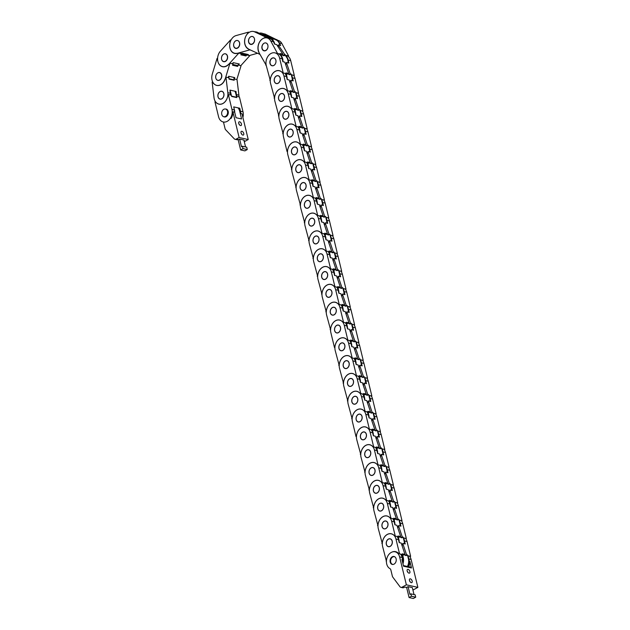 <?xml version="1.0" encoding="UTF-8"?>
<svg xmlns="http://www.w3.org/2000/svg" width="630" height="630" viewBox="0 0 630 630"><rect width="100%" height="100%" fill="white"/><g stroke="black" fill="none" stroke-linecap="round" stroke-linejoin="round"><path stroke-width="0.94" d="M263.23 33.65L264.624 33.965A9.19 6.859 102.5 0 1 265.702 34.327L277.995 40.391A9.19 6.859 102.5 0 1 281.878 43.533L288.611 55.96L286.784 55.558A9.19 6.859 102.5 0 1 290.698 60.606L294.289 75.427L291.729 74.852L292.454 77.852A9.19 6.859 102.5 0 1 292.745 80.75M286.13 56.228A9.19 6.859 102.5 0 1 288.186 60.047L288.91 63.047L286.414 62.488L290.217 73.828L291.123 74.025L292.029 77.758A9.19 6.859 102.5 0 1 292.32 80.656M270.262 80.419L266.246 65.504A9.19 6.859 102.5 0 1 267.986 56.259A9.19 6.859 102.5 0 1 274.924 52.857A9.19 6.859 102.5 0 1 279.625 58.149L283.209 72.962L280.972 71.481A9.119 6.812 -77.5 0 0 279.216 70.733A9.119 6.812 -77.5 0 0 270.908 77.017L269.829 80.325M285.792 64.969L286.414 62.488M289.548 74.49A0.654 0.488 -77.5 0 0 290.076 74.608L291.123 74.025M290.217 73.828L289.162 74.403L288.343 73.647M290.076 74.608L288.485 74.056M286.217 73.749L287.595 74.056L286.91 73.71L287.595 74.056L288.642 73.474L286.012 72.891L286.918 76.624A9.19 6.859 102.5 0 1 287.201 79.522M288.642 73.474L284.847 62.142L282.862 61.701L282.138 58.708A9.19 6.859 -77.5 0 0 278.208 53.652L280.09 54.07L281.452 56.582A9.19 6.859 102.5 0 1 282.516 60.267M269.994 63.441A4.032 3.016 -77.5 0 0 272.058 65.764A4.032 3.016 -77.5 0 0 275.877 62.48A4.032 3.016 -77.5 0 0 273.806 57.889A4.032 3.016 -77.5 0 0 270.758 59.378A4.032 3.016 -77.5 0 0 269.994 63.441M283.209 72.962L285.76 73.529L286.485 76.529A9.19 6.859 102.5 0 1 286.658 77.403M278.106 83.199A3.938 2.937 102.5 0 1 276.389 83.483A3.938 2.937 102.5 0 1 274.373 79.002A3.938 2.937 102.5 0 1 278.098 75.797A3.938 2.937 102.5 0 1 280.232 79.152A3.938 2.937 102.5 0 1 278.106 83.199M279.885 43.935L280.728 45.486L278.232 44.935L286.989 57.818A9.19 6.859 102.5 0 1 288.091 62.866M288.398 60.937A9.19 6.859 102.5 0 0 287.414 57.913L286.051 55.393L288.611 55.96M266.183 65.252L259.048 52.723A9.19 6.859 102.5 0 1 259.339 42.383A9.19 6.859 102.5 0 1 266.915 37.926A9.19 6.859 102.5 0 1 270.798 41.068L277.531 53.503L275.704 53.101M278.153 46.904L278.232 44.935M283.681 55.519A0.654 0.488 -77.5 0 0 284.374 55.605L285.295 54.684M284.382 54.487L283.461 55.401L282.295 54.653M284.374 55.605L282.712 55.306M280.87 54.826L281.893 55.054L281.145 54.96L281.893 55.054L282.815 54.133L280.185 53.55L281.878 56.676A9.19 6.859 102.5 0 1 282.98 61.724M282.815 54.133L276.657 44.58L274.672 44.139L273.318 41.627A9.19 6.859 -77.5 0 0 269.427 38.485L266.915 37.926M262.34 49.455A4.032 3.016 -77.5 0 0 264.049 50.841A4.032 3.016 -77.5 0 0 267.868 47.549A4.032 3.016 -77.5 0 0 265.797 42.958A4.032 3.016 -77.5 0 0 262.474 44.911A4.032 3.016 -77.5 0 0 262.34 49.455M265.962 63.488L265.781 65.158M277.531 53.503L280.09 54.07M274.956 64.48A3.938 2.937 102.5 0 1 274.633 64.835A3.938 2.937 102.5 0 1 272.16 65.685A3.938 2.937 102.5 0 1 270.144 61.204A3.938 2.937 102.5 0 1 273.869 57.999A3.938 2.937 102.5 0 1 275.885 60.275M276.885 39.58L276.231 39.91M264.167 34.233L265.45 34.831L262.946 34.28L276.161 39.981A9.19 6.859 102.5 0 1 279.87 45.297M259.946 54.385L248.48 49.069A9.19 6.859 102.5 0 1 245.046 38.241A9.19 6.859 102.5 0 1 253.543 31.5A9.19 6.859 102.5 0 1 254.622 31.87L265.805 37.123L263.238 38.406A9.119 6.812 -77.5 0 0 258.623 51.345L259.662 54.322M263.127 34.697L262.946 34.28M276.161 39.981L276.594 40.076A9.19 6.859 102.5 0 1 280.295 45.392M272.806 40.147A0.654 0.488 -77.5 0 0 272.869 40.013L273.349 38.658M272.436 38.462L272.073 39.477M270.672 38.666L270.868 38.107L268.238 37.524L271.05 38.847A9.19 6.859 102.5 0 1 274.759 44.163M270.868 38.107L257.135 32.429A9.19 6.859 -77.5 0 0 256.056 32.059L253.543 31.5M250.205 44.242A4.032 3.016 -77.5 0 0 250.677 44.407A4.032 3.016 -77.5 0 0 254.489 41.123A4.032 3.016 -77.5 0 0 252.425 36.532A4.032 3.016 -77.5 0 0 248.692 39.493A4.032 3.016 -77.5 0 0 250.205 44.242M265.805 37.123L270.624 38.753A9.19 6.859 102.5 0 1 274.05 42.99M250.834 44.194A4.032 3.016 -77.5 0 0 251.244 44.462M268.364 37.69L267.585 38.076M267.687 48.045A3.938 2.937 102.5 0 1 264.143 50.628A3.938 2.937 102.5 0 1 262.127 46.148A3.938 2.937 102.5 0 1 265.852 42.942A3.938 2.937 102.5 0 1 267.687 48.045M257.465 53.29L249.323 55.55M258.954 33.272L259.048 33.24A9.19 6.859 102.5 0 1 261.663 33.162A9.19 6.859 102.5 0 1 264.238 34.563M250.787 50.148L249.693 49.904L237.289 53.353A9.19 6.859 102.5 0 1 234.667 53.44A9.19 6.859 102.5 0 1 229.714 44.698A9.19 6.859 102.5 0 1 236.037 35.587L248.441 32.146L246.59 34.902A9.119 6.812 -77.5 0 0 247.535 48.258L249.693 49.904M240.762 53.645L242.306 53.211L248.362 54.558L247.527 54.794M252.953 51.164L252.047 50.746M261.875 33.209A9.19 6.859 102.5 0 1 262.088 33.256A9.19 6.859 102.5 0 1 264.663 34.658M256.331 31.98A9.19 6.859 102.5 0 1 256.544 32.02A9.19 6.859 102.5 0 1 258.977 33.295M236.935 48.376A4.032 3.016 -77.5 0 0 239.715 44.368A4.032 3.016 -77.5 0 0 237.541 40.533A4.032 3.016 -77.5 0 0 233.722 43.816A4.032 3.016 -77.5 0 0 235.785 48.408A4.032 3.016 -77.5 0 0 236.935 48.376M254.922 31.807A9.19 6.859 102.5 0 1 256.119 31.925A9.19 6.859 102.5 0 1 258.268 32.957M248.441 32.146L249.252 32.319M254.552 39.501A3.938 2.937 102.5 0 1 250.716 44.171A3.938 2.937 102.5 0 1 248.7 39.69A3.938 2.937 102.5 0 1 252.425 36.485A3.938 2.937 102.5 0 1 254.552 39.501M247.842 54.448L247.259 55.093L249.819 55.661L240.825 65.646M241.613 53.408L238.739 53.196L228.706 64.347A9.19 6.859 102.5 0 1 222.571 66.717A9.19 6.859 102.5 0 1 217.681 60.409A9.19 6.859 102.5 0 1 220.429 51.156L230.462 40.005L229.863 43.438A9.119 6.812 -77.5 0 0 234.651 53.251A9.119 6.812 -77.5 0 0 236.093 53.361L238.739 53.196M232.265 63.748L233.25 62.654L239.298 63.992L238.612 64.756M247.417 54.345L245.968 55.96A0.654 0.488 -77.5 0 0 246.07 55.038L245.661 54.385A0.654 0.488 -77.5 0 0 245.401 54.196L242.085 53.455M245.968 55.96L240.857 54.818L242.298 53.219M226.383 60.645A4.032 3.016 -77.5 0 0 227.588 56.582A4.032 3.016 -77.5 0 0 225.445 53.81A4.032 3.016 -77.5 0 0 221.626 57.094A4.032 3.016 -77.5 0 0 223.689 61.693A4.032 3.016 -77.5 0 0 226.383 60.645M230.462 40.005L230.989 40.123M239.038 41.667A3.938 2.937 102.5 0 1 239.077 46.171A3.938 2.937 102.5 0 1 235.77 48.187A3.938 2.937 102.5 0 1 233.754 43.706A3.938 2.937 102.5 0 1 237.478 40.501A3.938 2.937 102.5 0 1 239.038 41.667M238.872 63.898L238.502 65.134L241.054 65.701L236.841 79.545M232.698 63.26L232.533 63.803L229.974 63.236L225.217 78.86A9.19 6.859 102.5 0 1 216.767 85.428A9.19 6.859 102.5 0 1 212.302 74.064L217.066 58.432L217.893 61.551A9.119 6.812 -77.5 0 0 222.508 66.575A9.119 6.812 -77.5 0 0 227.611 65.166L229.974 63.236M228.273 77.64L228.69 76.261L234.746 77.608L234.423 78.663M238.447 63.803L237.66 66.386A0.654 0.488 -77.5 0 0 237.392 65.583L236.754 65.347A0.654 0.488 -77.5 0 0 236.652 65.323M237.66 66.386L232.549 65.244L233.336 62.669M221.595 77.514A4.032 3.016 -77.5 0 0 219.634 72.521A4.032 3.016 -77.5 0 0 215.822 75.813A4.032 3.016 -77.5 0 0 217.886 80.404A4.032 3.016 -77.5 0 0 221.595 77.514M217.066 58.432L217.586 58.551M225.627 53.92A3.938 2.937 102.5 0 1 227.304 58.511A3.938 2.937 102.5 0 1 223.626 61.52A3.938 2.937 102.5 0 1 221.61 57.039A3.938 2.937 102.5 0 1 225.335 53.834A3.938 2.937 102.5 0 1 225.627 53.92M293.541 75.254A9.19 6.859 102.5 0 1 295.013 78.419L298.596 93.232L296.037 92.665L296.761 95.665A9.19 6.859 102.5 0 1 297.053 98.563M292.257 77.025A9.19 6.859 102.5 0 1 292.493 77.86L293.218 80.861L290.721 80.301L294.525 91.633L295.439 91.838L296.336 95.571A9.19 6.859 102.5 0 1 296.628 98.469M274.57 98.233L270.553 83.317A9.19 6.859 102.5 0 1 272.294 74.072A9.19 6.859 102.5 0 1 279.232 70.67A9.19 6.859 102.5 0 1 283.933 75.954L287.516 90.775L285.28 89.295A9.119 6.812 -77.5 0 0 283.531 88.546A9.119 6.812 -77.5 0 0 275.216 94.831L274.137 98.13M290.099 82.782L290.721 80.301M293.856 92.303A0.654 0.488 -77.5 0 0 294.383 92.421L295.439 91.838M294.525 91.633L293.47 92.216L292.651 91.452M294.383 92.421L292.793 91.87M290.532 91.563L291.903 91.87L291.225 91.523L291.903 91.87L292.958 91.287L290.32 90.704L291.225 94.429A9.19 6.859 102.5 0 1 291.517 97.335M292.958 91.287L289.154 79.955L287.17 79.514L286.445 76.513A9.19 6.859 -77.5 0 0 284.973 73.356M274.302 81.254A4.032 3.016 -77.5 0 0 276.365 83.577A4.032 3.016 -77.5 0 0 280.185 80.293A4.032 3.016 -77.5 0 0 278.113 75.702A4.032 3.016 -77.5 0 0 275.066 77.191A4.032 3.016 -77.5 0 0 274.302 81.254M287.516 90.775L290.076 91.342L290.8 94.335A9.19 6.859 102.5 0 1 290.966 95.217M282.413 101.013A3.938 2.937 102.5 0 1 280.697 101.296A3.938 2.937 102.5 0 1 278.68 96.815A3.938 2.937 102.5 0 1 282.405 93.61A3.938 2.937 102.5 0 1 284.547 96.957A3.938 2.937 102.5 0 1 282.413 101.013M235.352 91.311A9.19 6.859 102.5 0 1 236.14 93.405L236.864 96.406L239.424 96.973L243.007 111.786A9.19 6.859 102.5 0 1 242.889 117.44M230.233 92.319L230.895 95.083L228.343 94.516L231.927 109.329L234.439 109.888L233.714 106.887L239.762 108.234L240.495 111.227A9.19 6.859 102.5 0 1 240.786 113.565M242.046 113.943L242.196 113.975A9.19 6.859 102.5 0 1 242.188 114.518M234.927 91.216A9.19 6.859 102.5 0 1 235.714 93.311L236.746 97.587A0.654 0.488 -77.5 0 0 236.415 97.209L231.556 96.13M236.746 97.587L231.635 96.453L230.596 92.177A9.19 6.859 102.5 0 0 230.005 90.468M234.439 109.888A9.19 6.859 102.5 0 1 234.738 112.321L234.714 112.313M231.927 109.329A9.19 6.859 102.5 0 1 230.178 118.574A9.19 6.859 102.5 0 1 223.24 121.976A9.19 6.859 102.5 0 1 218.547 116.692L214.964 101.871L217.2 103.352A9.119 6.812 -77.5 0 0 218.949 104.1A9.119 6.812 -77.5 0 0 227.265 97.815L228.343 94.516M223.737 116.707A4.032 3.016 -77.5 0 0 224.359 116.944A4.032 3.016 -77.5 0 0 227.406 115.455A4.032 3.016 -77.5 0 0 228.178 111.392A4.032 3.016 -77.5 0 0 226.107 109.069A4.032 3.016 -77.5 0 0 225.445 109.021M214.964 101.871L215.712 102.036M220.067 91.633A3.938 2.937 102.5 0 1 221.784 91.35A3.938 2.937 102.5 0 1 223.8 95.831A3.938 2.937 102.5 0 1 220.075 99.036A3.938 2.937 102.5 0 1 217.933 95.689A3.938 2.937 102.5 0 1 220.067 91.633M297.848 93.067A9.19 6.859 102.5 0 1 299.321 96.233L302.904 111.045L300.345 110.478L301.069 113.471A9.19 6.859 102.5 0 1 301.361 116.377M296.565 94.839A9.19 6.859 102.5 0 1 296.809 95.673L297.533 98.666L295.029 98.115L298.833 109.447L299.746 109.651L300.644 113.376A9.19 6.859 102.5 0 1 300.935 116.282M278.877 116.046L274.861 101.131A9.19 6.859 102.5 0 1 276.601 91.886A9.19 6.859 102.5 0 1 283.539 88.483A9.19 6.859 102.5 0 1 288.241 93.768L291.824 108.588L289.587 107.108A9.119 6.812 -77.5 0 0 287.839 106.36A9.119 6.812 -77.5 0 0 279.523 112.644L278.444 115.944M294.415 100.595L295.029 98.115M298.171 110.116A0.654 0.488 -77.5 0 0 298.691 110.226L299.746 109.651M298.833 109.447L297.777 110.029L296.958 109.266M298.691 110.226L297.1 109.683M294.84 109.376L296.21 109.675L295.533 109.337L296.21 109.675L297.266 109.1L294.627 108.518L295.533 112.242A9.19 6.859 102.5 0 1 295.824 115.14M297.266 109.1L293.462 97.768L291.477 97.327L290.753 94.327A9.19 6.859 -77.5 0 0 289.28 91.169M278.61 99.067A4.032 3.016 -77.5 0 0 280.673 101.391A4.032 3.016 -77.5 0 0 284.492 98.107A4.032 3.016 -77.5 0 0 282.429 93.508A4.032 3.016 -77.5 0 0 279.373 95.004A4.032 3.016 -77.5 0 0 278.61 99.067M291.824 108.588L294.383 109.155L295.108 112.148A9.19 6.859 102.5 0 1 295.281 113.022M286.721 118.826A3.938 2.937 102.5 0 1 285.004 119.102A3.938 2.937 102.5 0 1 282.988 114.621A3.938 2.937 102.5 0 1 286.713 111.415A3.938 2.937 102.5 0 1 288.855 114.77A3.938 2.937 102.5 0 1 286.721 118.826M302.156 110.88A9.19 6.859 102.5 0 1 303.628 114.046L307.212 128.859L304.66 128.292L305.385 131.284A9.19 6.859 102.5 0 1 305.668 134.19M300.872 112.644A9.19 6.859 102.5 0 1 301.116 113.487L301.841 116.479L299.344 115.928L303.14 127.26L304.054 127.465L304.952 131.19A9.19 6.859 102.5 0 1 305.243 134.088M283.185 133.851L279.169 118.944A9.19 6.859 102.5 0 1 280.909 109.691A9.19 6.859 102.5 0 1 287.855 106.297A9.19 6.859 102.5 0 1 292.548 111.581L296.132 126.394L293.895 124.921A9.119 6.812 -77.5 0 0 292.147 124.173A9.119 6.812 -77.5 0 0 283.831 130.457L282.752 133.757M298.722 118.409L299.344 115.928M302.479 127.921A0.654 0.488 -77.5 0 0 302.998 128.04L304.054 127.465M303.14 127.26L302.093 127.843L301.266 127.079M302.998 128.04L301.408 127.496M299.148 127.189L300.518 127.488L299.841 127.15L300.518 127.488L301.573 126.913L298.943 126.331L299.841 130.056A9.19 6.859 102.5 0 1 300.132 132.954M301.573 126.913L297.769 115.573L295.785 115.132L295.06 112.14A9.19 6.859 -77.5 0 0 293.588 108.974M282.917 116.881A4.032 3.016 -77.5 0 0 284.981 119.204A4.032 3.016 -77.5 0 0 288.8 115.912A4.032 3.016 -77.5 0 0 286.737 111.321A4.032 3.016 -77.5 0 0 283.689 112.817A4.032 3.016 -77.5 0 0 282.917 116.881M296.132 126.394L298.691 126.969L299.415 129.961A9.19 6.859 102.5 0 1 299.589 130.835M291.029 136.639A3.938 2.937 102.5 0 1 289.312 136.915A3.938 2.937 102.5 0 1 287.296 132.434A3.938 2.937 102.5 0 1 291.021 129.229A3.938 2.937 102.5 0 1 293.163 132.584A3.938 2.937 102.5 0 1 291.029 136.639M306.464 128.693A9.19 6.859 102.5 0 1 307.936 131.851L311.519 146.672L308.968 146.105L309.692 149.097A9.19 6.859 102.5 0 1 309.984 151.995M305.18 130.457A9.19 6.859 102.5 0 1 305.424 131.292L306.148 134.292L303.652 133.733L307.448 145.073L308.361 145.278L309.267 149.003A9.19 6.859 102.5 0 1 309.558 151.901M287.5 151.665L287.059 151.57L283.476 136.757A9.19 6.859 102.5 0 1 285.225 127.504A9.19 6.859 102.5 0 1 292.162 124.102A9.19 6.859 102.5 0 1 296.856 129.394L300.439 144.207L298.203 142.727A9.119 6.812 -77.5 0 0 296.454 141.978A9.119 6.812 -77.5 0 0 288.146 148.263L287.059 151.57M303.03 136.214L303.652 133.733M306.786 145.735A0.654 0.488 -77.5 0 0 307.314 145.853L308.361 145.278M307.448 145.073L306.4 145.648L305.582 144.892M307.314 145.853L305.715 145.31M303.455 144.994L304.833 145.302L304.148 144.955L304.833 145.302L305.881 144.727L303.25 144.136L304.148 147.869A9.19 6.859 102.5 0 1 304.44 150.767M305.881 144.727L302.085 133.387L300.1 132.946L299.376 129.953A9.19 6.859 -77.5 0 0 297.903 126.787M287.233 134.686A4.032 3.016 -77.5 0 0 289.296 137.009A4.032 3.016 -77.5 0 0 293.107 133.725A4.032 3.016 -77.5 0 0 291.044 129.134A4.032 3.016 -77.5 0 0 287.997 130.63A4.032 3.016 -77.5 0 0 287.233 134.686M300.439 144.207L302.998 144.774L303.723 147.774A9.19 6.859 102.5 0 1 303.896 148.648M295.336 154.445A3.938 2.937 102.5 0 1 293.627 154.728A3.938 2.937 102.5 0 1 291.611 150.247A3.938 2.937 102.5 0 1 295.328 147.042A3.938 2.937 102.5 0 1 297.47 150.397A3.938 2.937 102.5 0 1 295.336 154.445M310.771 146.506A9.19 6.859 102.5 0 1 312.244 149.664L315.835 164.485L313.275 163.91L314 166.911A9.19 6.859 102.5 0 1 314.291 169.809M309.488 148.27A9.19 6.859 102.5 0 1 309.732 149.105L310.456 152.106L307.96 151.546L311.755 162.887L312.669 163.083L313.575 166.816A9.19 6.859 102.5 0 1 313.866 169.714M291.808 169.478L287.784 154.563A9.19 6.859 102.5 0 1 289.532 145.317A9.19 6.859 102.5 0 1 296.47 141.915A9.19 6.859 102.5 0 1 301.171 147.207L304.755 162.02L302.518 160.54A9.119 6.812 -77.5 0 0 300.762 159.792A9.119 6.812 -77.5 0 0 292.454 166.076L291.375 169.383M307.338 154.027L307.96 151.546M311.094 163.548A0.654 0.488 -77.5 0 0 311.622 163.666L312.669 163.083M311.755 162.887L310.708 163.461L309.889 162.705M311.622 163.666L310.023 163.115M307.763 162.808L309.141 163.115L308.456 162.768L309.141 163.115L310.188 162.532L307.558 161.949L308.464 165.682A9.19 6.859 102.5 0 1 308.747 168.58M310.188 162.532L306.393 151.2L304.408 150.759L303.684 147.766A9.19 6.859 -77.5 0 0 302.211 144.601M291.54 152.499A4.032 3.016 -77.5 0 0 293.604 154.822A4.032 3.016 -77.5 0 0 297.415 151.539A4.032 3.016 -77.5 0 0 295.352 146.947A4.032 3.016 -77.5 0 0 292.304 148.436A4.032 3.016 -77.5 0 0 291.54 152.499M304.755 162.02L307.306 162.587L308.031 165.588A9.19 6.859 102.5 0 1 308.204 166.462M299.652 172.258A3.938 2.937 102.5 0 1 297.935 172.541A3.938 2.937 102.5 0 1 295.919 168.06A3.938 2.937 102.5 0 1 299.644 164.855A3.938 2.937 102.5 0 1 301.778 168.21A3.938 2.937 102.5 0 1 299.652 172.258M315.087 164.312A9.19 6.859 102.5 0 1 316.559 167.478L320.142 182.29L317.583 181.724L318.308 184.724A9.19 6.859 102.5 0 1 318.599 187.622M313.803 166.084A9.19 6.859 102.5 0 1 314.039 166.918L314.764 169.919L312.267 169.36L316.071 180.692L316.977 180.897L317.882 184.629A9.19 6.859 102.5 0 1 318.174 187.527M296.116 187.291L292.099 172.376A9.19 6.859 102.5 0 1 293.84 163.131A9.19 6.859 102.5 0 1 300.778 159.729A9.19 6.859 102.5 0 1 305.479 165.013L309.062 179.834L306.826 178.353A9.119 6.812 -77.5 0 0 305.077 177.605A9.119 6.812 -77.5 0 0 296.761 183.889L295.683 187.189M311.645 171.84L312.267 169.36M315.402 181.361A0.654 0.488 -77.5 0 0 315.929 181.479L316.977 180.897M316.071 180.692L315.016 181.275L314.197 180.511M315.929 181.479L314.339 180.928M312.078 180.621L313.449 180.928L312.771 180.582L313.449 180.928L314.504 180.345L311.866 179.763L312.771 183.487A9.19 6.859 102.5 0 1 313.063 186.393M314.504 180.345L310.7 169.013L308.716 168.572L307.991 165.572A9.19 6.859 -77.5 0 0 306.519 162.414M295.848 170.313A4.032 3.016 -77.5 0 0 297.911 172.636A4.032 3.016 -77.5 0 0 301.731 169.352A4.032 3.016 -77.5 0 0 299.659 164.761A4.032 3.016 -77.5 0 0 296.612 166.249A4.032 3.016 -77.5 0 0 295.848 170.313M309.062 179.834L311.622 180.4L312.346 183.393A9.19 6.859 102.5 0 1 312.511 184.275M303.959 190.071A3.938 2.937 102.5 0 1 302.243 190.355A3.938 2.937 102.5 0 1 300.226 185.874A3.938 2.937 102.5 0 1 303.951 182.668A3.938 2.937 102.5 0 1 306.093 186.015A3.938 2.937 102.5 0 1 303.959 190.071M319.394 182.125A9.19 6.859 102.5 0 1 320.867 185.291L324.45 200.104L321.891 199.537L322.615 202.537A9.19 6.859 102.5 0 1 322.906 205.435M318.111 183.897A9.19 6.859 102.5 0 1 318.355 184.732L319.079 187.724L316.575 187.173L320.379 198.505L321.292 198.71L322.19 202.435A9.19 6.859 102.5 0 1 322.481 205.341M300.423 205.104L296.407 190.189A9.19 6.859 102.5 0 1 298.148 180.944A9.19 6.859 102.5 0 1 305.085 177.542A9.19 6.859 102.5 0 1 309.787 182.826L313.37 197.647L311.133 196.166A9.119 6.812 -77.5 0 0 309.385 195.418A9.119 6.812 -77.5 0 0 301.069 201.702L299.99 205.002M315.961 189.654L316.575 187.173M319.709 199.174A0.654 0.488 -77.5 0 0 320.237 199.285L321.292 198.71M320.379 198.505L319.323 199.088L318.504 198.324M320.237 199.285L318.646 198.741M316.386 198.434L317.756 198.733L317.079 198.395L317.756 198.733L318.811 198.159L316.173 197.576L317.079 201.301A9.19 6.859 102.5 0 1 317.37 204.199M318.811 198.159L315.008 186.827L313.023 186.386L312.299 183.385A9.19 6.859 -77.5 0 0 310.826 180.227M300.156 188.126A4.032 3.016 -77.5 0 0 302.219 190.449A4.032 3.016 -77.5 0 0 306.038 187.165A4.032 3.016 -77.5 0 0 303.975 182.566A4.032 3.016 -77.5 0 0 300.919 184.062A4.032 3.016 -77.5 0 0 300.156 188.126M313.37 197.647L315.929 198.214L316.654 201.206A9.19 6.859 102.5 0 1 316.827 202.08M308.267 207.884A3.938 2.937 102.5 0 1 306.55 208.16A3.938 2.937 102.5 0 1 304.534 203.679A3.938 2.937 102.5 0 1 308.259 200.474A3.938 2.937 102.5 0 1 310.401 203.829A3.938 2.937 102.5 0 1 308.267 207.884M323.702 199.938A9.19 6.859 102.5 0 1 325.175 203.104L328.758 217.917L326.198 217.35L326.931 220.343A9.19 6.859 102.5 0 1 327.214 223.248M322.418 201.702A9.19 6.859 102.5 0 1 322.662 202.545L323.387 205.537L320.883 204.986L324.686 216.318L325.6 216.523L326.498 220.248A9.19 6.859 102.5 0 1 326.789 223.146M304.731 222.91L300.715 208.002A9.19 6.859 102.5 0 1 302.455 198.749A9.19 6.859 102.5 0 1 309.401 195.355A9.19 6.859 102.5 0 1 314.094 200.639L317.677 215.452L315.441 213.98A9.119 6.812 -77.5 0 0 313.693 213.231A9.119 6.812 -77.5 0 0 305.377 219.516L304.298 222.815M320.268 207.467L320.883 204.986M324.025 216.98A0.654 0.488 -77.5 0 0 324.544 217.098L325.6 216.523M324.686 216.318L323.639 216.901L322.812 216.137M324.544 217.098L322.954 216.555M320.694 216.248L322.064 216.547L321.387 216.208L322.064 216.547L323.119 215.972L320.489 215.389L321.387 219.114A9.19 6.859 102.5 0 1 321.678 222.012M323.119 215.972L319.315 204.632L317.331 204.191L316.606 201.198A9.19 6.859 -77.5 0 0 315.134 198.033M304.463 205.939A4.032 3.016 -77.5 0 0 306.526 208.262A4.032 3.016 -77.5 0 0 310.346 204.97A4.032 3.016 -77.5 0 0 308.283 200.379A4.032 3.016 -77.5 0 0 305.235 201.876A4.032 3.016 -77.5 0 0 304.463 205.939M317.677 215.452L320.237 216.027L320.961 219.019A9.19 6.859 102.5 0 1 321.135 219.894M312.575 225.698A3.938 2.937 102.5 0 1 310.858 225.973A3.938 2.937 102.5 0 1 308.842 221.492A3.938 2.937 102.5 0 1 312.567 218.287A3.938 2.937 102.5 0 1 314.709 221.642A3.938 2.937 102.5 0 1 312.575 225.698M328.01 217.752A9.19 6.859 102.5 0 1 329.482 220.909L333.065 235.73L330.514 235.163L331.238 238.156A9.19 6.859 102.5 0 1 331.53 241.054M326.726 219.516A9.19 6.859 102.5 0 1 326.97 220.358L327.695 223.351L325.198 222.792L328.994 234.132L329.907 234.336L330.813 238.061A9.19 6.859 102.5 0 1 331.096 240.959M309.039 240.723L305.022 225.816A9.19 6.859 102.5 0 1 306.771 216.562A9.19 6.859 102.5 0 1 313.709 213.161A9.19 6.859 102.5 0 1 318.402 218.452L321.985 233.265L319.749 231.785A9.119 6.812 -77.5 0 0 318 231.037A9.119 6.812 -77.5 0 0 309.684 237.321L308.606 240.629M324.576 225.272L325.198 222.792M328.332 234.793A0.654 0.488 -77.5 0 0 328.86 234.911L329.907 234.336M328.994 234.132L327.947 234.707L327.127 233.95M328.86 234.911L327.261 234.368M325.001 234.053L326.379 234.36L325.694 234.014L326.379 234.36L327.427 233.785L324.796 233.195L325.694 236.927A9.19 6.859 102.5 0 1 325.986 239.825M327.427 233.785L323.631 222.445L321.647 222.004L320.922 219.012A9.19 6.859 -77.5 0 0 319.449 215.846M308.779 223.752A4.032 3.016 -77.5 0 0 310.842 226.068A4.032 3.016 -77.5 0 0 314.654 222.784A4.032 3.016 -77.5 0 0 312.59 218.193A4.032 3.016 -77.5 0 0 309.543 219.689A4.032 3.016 -77.5 0 0 308.779 223.752M321.985 233.265L324.544 233.832L325.269 236.833A9.19 6.859 102.5 0 1 325.442 237.707M316.882 243.503A3.938 2.937 102.5 0 1 315.173 243.786A3.938 2.937 102.5 0 1 313.157 239.305A3.938 2.937 102.5 0 1 316.874 236.1A3.938 2.937 102.5 0 1 319.016 239.455A3.938 2.937 102.5 0 1 316.882 243.503M332.317 235.565A9.19 6.859 102.5 0 1 333.79 238.723L337.373 253.543L334.821 252.969L335.546 255.969A9.19 6.859 102.5 0 1 335.837 258.867M331.034 237.329A9.19 6.859 102.5 0 1 331.278 238.164L332.002 241.164L329.506 240.605L333.301 251.945L334.215 252.142L335.121 255.875A9.19 6.859 102.5 0 1 335.412 258.773M313.354 258.536L309.33 243.621A9.19 6.859 102.5 0 1 311.078 234.376A9.19 6.859 102.5 0 1 318.016 230.974A9.19 6.859 102.5 0 1 322.71 236.266L326.301 251.079L324.064 249.598A9.119 6.812 -77.5 0 0 322.308 248.85A9.119 6.812 -77.5 0 0 314 255.134L312.921 258.442M328.884 243.085L329.506 240.605M332.64 252.606A0.654 0.488 -77.5 0 0 333.168 252.725L334.215 252.142M333.301 251.945L332.254 252.52L331.435 251.764M333.168 252.725L331.569 252.173M329.309 251.866L330.687 252.173L330.002 251.827L330.687 252.173L331.734 251.591L329.104 251.008L330.002 254.74A9.19 6.859 102.5 0 1 330.293 257.639L329.537 254.63A9.19 6.859 -77.5 0 0 328.065 251.472M331.734 251.591L327.939 240.258L325.954 239.817L325.23 236.825A9.19 6.859 -77.5 0 0 323.757 233.659M313.086 241.558A4.032 3.016 -77.5 0 0 315.15 243.881A4.032 3.016 -77.5 0 0 318.961 240.597A4.032 3.016 -77.5 0 0 316.898 236.006A4.032 3.016 -77.5 0 0 313.85 237.494A4.032 3.016 -77.5 0 0 313.086 241.558M326.301 251.079L328.852 251.646L329.577 254.646A9.19 6.859 102.5 0 1 329.75 255.52M321.198 261.316A3.938 2.937 102.5 0 1 319.481 261.6A3.938 2.937 102.5 0 1 317.465 257.119A3.938 2.937 102.5 0 1 321.19 253.914A3.938 2.937 102.5 0 1 323.324 257.268A3.938 2.937 102.5 0 1 321.198 261.316M336.633 253.37A9.19 6.859 102.5 0 1 338.105 256.536L341.688 271.349L339.129 270.782L339.853 273.782A9.19 6.859 102.5 0 1 340.145 276.68M335.341 255.142A9.19 6.859 102.5 0 1 335.585 255.977L336.31 258.977L333.813 258.418L337.617 269.75L338.523 269.955L339.428 273.688A9.19 6.859 102.5 0 1 339.72 276.586M317.662 276.349L313.645 261.434A9.19 6.859 102.5 0 1 315.386 252.189A9.19 6.859 102.5 0 1 322.324 248.787A9.19 6.859 102.5 0 1 327.025 254.071L330.608 268.892L328.372 267.411A9.119 6.812 -77.5 0 0 326.616 266.663A9.119 6.812 -77.5 0 0 318.308 272.947L317.229 276.247M333.191 260.899L333.813 258.418M336.948 270.42A0.654 0.488 -77.5 0 0 337.475 270.538L338.523 269.955M337.617 269.75L336.562 270.333L335.743 269.569M337.475 270.538L335.885 269.986M333.616 269.679L334.995 269.986L334.309 269.64L334.995 269.986L336.042 269.404L333.412 268.821L334.317 272.546A9.19 6.859 102.5 0 1 334.609 275.452M317.394 259.371A4.032 3.016 -77.5 0 0 319.457 261.694A4.032 3.016 -77.5 0 0 323.277 258.41A4.032 3.016 -77.5 0 0 321.205 253.819A4.032 3.016 -77.5 0 0 318.158 255.307A4.032 3.016 -77.5 0 0 317.394 259.371M330.608 268.892L333.16 269.459L333.892 272.451A9.19 6.859 102.5 0 1 334.058 273.333M336.042 269.404L332.246 258.072L330.262 257.631M325.505 279.129A3.938 2.937 102.5 0 1 323.788 279.413A3.938 2.937 102.5 0 1 321.773 274.932A3.938 2.937 102.5 0 1 325.497 271.727A3.938 2.937 102.5 0 1 327.632 275.074A3.938 2.937 102.5 0 1 325.505 279.129M340.94 271.183A9.19 6.859 102.5 0 1 342.413 274.349L345.996 289.162L343.437 288.595L344.161 291.595A9.19 6.859 102.5 0 1 344.452 294.493M339.657 272.955A9.19 6.859 102.5 0 1 339.893 273.79L340.625 276.783L338.121 276.231L341.925 287.564L342.838 287.768L343.736 291.493A9.19 6.859 102.5 0 1 344.027 294.399M321.969 294.163L317.953 279.248A9.19 6.859 102.5 0 1 319.693 270.002A9.19 6.859 102.5 0 1 326.631 266.6A9.19 6.859 102.5 0 1 331.333 271.884L334.916 286.705L332.679 285.225A9.119 6.812 -77.5 0 0 330.931 284.476A9.119 6.812 -77.5 0 0 322.615 290.761L321.536 294.06M337.507 278.712L338.121 276.231M341.255 288.233A0.654 0.488 -77.5 0 0 341.783 288.343L342.838 287.768M341.925 287.564L340.869 288.146L340.05 287.382M341.783 288.343L340.192 287.8M337.932 287.493L339.302 287.792L338.625 287.453L339.302 287.792L340.357 287.217L337.719 286.634L338.625 290.359A9.19 6.859 102.5 0 1 338.916 293.257M340.357 287.217L336.554 275.885L334.569 275.444L333.845 272.443A9.19 6.859 -77.5 0 0 332.372 269.286M321.702 277.184A4.032 3.016 -77.5 0 0 323.765 279.507A4.032 3.016 -77.5 0 0 327.584 276.224A4.032 3.016 -77.5 0 0 325.513 271.625A4.032 3.016 -77.5 0 0 322.466 273.121A4.032 3.016 -77.5 0 0 321.702 277.184M334.916 286.705L337.475 287.272L338.2 290.265A9.19 6.859 102.5 0 1 338.365 291.139M329.813 296.943A3.938 2.937 102.5 0 1 328.096 297.218A3.938 2.937 102.5 0 1 326.08 292.737A3.938 2.937 102.5 0 1 329.805 289.532A3.938 2.937 102.5 0 1 331.947 292.887A3.938 2.937 102.5 0 1 329.813 296.943M345.248 288.997A9.19 6.859 102.5 0 1 346.72 292.162L350.304 306.975L347.744 306.408L348.469 309.401A9.19 6.859 102.5 0 1 348.76 312.307M343.964 290.761A9.19 6.859 102.5 0 1 344.208 291.603L344.933 294.596L342.429 294.045L346.232 305.377L347.146 305.582L348.043 309.306A9.19 6.859 102.5 0 1 348.335 312.204M326.277 311.968L322.261 297.061A9.19 6.859 102.5 0 1 324.001 287.808A9.19 6.859 102.5 0 1 330.939 284.413A9.19 6.859 102.5 0 1 335.64 289.698L339.224 304.51L336.987 303.038A9.119 6.812 -77.5 0 0 335.239 302.29A9.119 6.812 -77.5 0 0 326.923 308.574L325.844 311.874M341.814 296.525L342.429 294.045M345.571 306.038A0.654 0.488 -77.5 0 0 346.091 306.156L347.146 305.582M346.232 305.377L345.177 305.959L344.358 305.196M346.091 306.156L344.5 305.613M342.24 305.306L343.61 305.605L342.933 305.267L343.61 305.605L344.665 305.03L342.027 304.447L342.933 308.172A9.19 6.859 102.5 0 1 343.224 311.07M344.665 305.03L340.861 293.69L338.877 293.249L338.152 290.257A9.19 6.859 -77.5 0 0 336.68 287.091M326.009 294.998A4.032 3.016 -77.5 0 0 328.072 297.321A4.032 3.016 -77.5 0 0 331.892 294.029A4.032 3.016 -77.5 0 0 329.829 289.438A4.032 3.016 -77.5 0 0 326.781 290.934A4.032 3.016 -77.5 0 0 326.009 294.998M339.224 304.51L341.783 305.085L342.507 308.078A9.19 6.859 102.5 0 1 342.681 308.952M334.12 314.756A3.938 2.937 102.5 0 1 332.404 315.031A3.938 2.937 102.5 0 1 330.388 310.551A3.938 2.937 102.5 0 1 334.113 307.345A3.938 2.937 102.5 0 1 336.255 310.7A3.938 2.937 102.5 0 1 334.12 314.756M349.555 306.81A9.19 6.859 102.5 0 1 351.028 309.968L354.611 324.789L352.06 324.222L352.784 327.214A9.19 6.859 102.5 0 1 353.076 330.112M348.272 308.574A9.19 6.859 102.5 0 1 348.516 309.417L349.24 312.409L346.744 311.85L350.54 323.19L351.453 323.395L352.359 327.12A9.19 6.859 102.5 0 1 352.642 330.018M330.585 329.781L326.568 314.874A9.19 6.859 102.5 0 1 328.317 305.621A9.19 6.859 102.5 0 1 335.255 302.219A9.19 6.859 102.5 0 1 339.948 307.511L343.531 322.324L341.295 320.843A9.119 6.812 -77.5 0 0 339.546 320.095A9.119 6.812 -77.5 0 0 331.23 326.379L330.151 329.687M346.122 314.331L346.744 311.85M349.878 323.851A0.654 0.488 -77.5 0 0 350.398 323.97L351.453 323.395M350.54 323.19L349.493 323.765L348.666 323.009M350.398 323.97L348.807 323.426M346.547 323.111L347.925 323.418L347.24 323.072L347.925 323.418L348.973 322.843L346.342 322.253L347.24 325.986A9.19 6.859 102.5 0 1 347.532 328.884M348.973 322.843L345.169 311.503L343.192 311.062L342.46 308.07A9.19 6.859 -77.5 0 0 340.995 304.904M330.317 312.811A4.032 3.016 -77.5 0 0 332.388 315.126A4.032 3.016 -77.5 0 0 336.2 311.842A4.032 3.016 -77.5 0 0 334.136 307.251A4.032 3.016 -77.5 0 0 331.089 308.747A4.032 3.016 -77.5 0 0 330.317 312.811M343.531 322.324L346.091 322.891L346.815 325.891A9.19 6.859 102.5 0 1 346.988 326.765M338.428 332.561A3.938 2.937 102.5 0 1 336.711 332.845A3.938 2.937 102.5 0 1 334.695 328.364A3.938 2.937 102.5 0 1 338.42 325.159A3.938 2.937 102.5 0 1 340.562 328.514A3.938 2.937 102.5 0 1 338.428 332.561M353.863 324.623A9.19 6.859 102.5 0 1 355.336 327.781L358.919 342.602L356.367 342.027L357.092 345.027A9.19 6.859 102.5 0 1 357.383 347.925M352.579 326.387A9.19 6.859 102.5 0 1 352.824 327.222L353.548 330.222L351.052 329.663L354.848 341.003L355.761 341.2L356.667 344.933A9.19 6.859 102.5 0 1 356.958 347.831M334.9 347.595L334.459 347.5L330.876 332.679A9.19 6.859 102.5 0 1 332.624 323.434A9.19 6.859 102.5 0 1 339.562 320.032A9.19 6.859 102.5 0 1 344.256 325.324L347.847 340.137L345.61 338.656A9.119 6.812 -77.5 0 0 343.854 337.908A9.119 6.812 -77.5 0 0 335.546 344.193L334.459 347.5M350.43 332.144L351.052 329.663M354.186 341.665A0.654 0.488 -77.5 0 0 354.714 341.783L355.761 341.2M354.848 341.003L353.8 341.578L352.981 340.822M354.714 341.783L353.115 341.232M350.855 340.925L352.233 341.232L351.548 340.885L352.233 341.232L353.28 340.649L350.65 340.066L351.548 343.799A9.19 6.859 102.5 0 1 351.839 346.697M353.28 340.649L349.485 329.317L347.5 328.876L346.776 325.883A9.19 6.859 -77.5 0 0 345.303 322.717M334.632 330.616A4.032 3.016 -77.5 0 0 336.696 332.939A4.032 3.016 -77.5 0 0 340.507 329.655A4.032 3.016 -77.5 0 0 338.444 325.064A4.032 3.016 -77.5 0 0 335.396 326.553A4.032 3.016 -77.5 0 0 334.632 330.616M347.847 340.137L350.398 340.704L351.123 343.704A9.19 6.859 102.5 0 1 351.296 344.579M342.736 350.375A3.938 2.937 102.5 0 1 341.027 350.658A3.938 2.937 102.5 0 1 339.011 346.177A3.938 2.937 102.5 0 1 342.728 342.972A3.938 2.937 102.5 0 1 344.87 346.327A3.938 2.937 102.5 0 1 342.736 350.375M358.179 342.429A9.19 6.859 102.5 0 1 359.643 345.594L363.234 360.407L360.675 359.84L361.399 362.841A9.19 6.859 102.5 0 1 361.691 365.739M356.887 344.2A9.19 6.859 102.5 0 1 357.131 345.035L357.856 348.036L355.359 347.476L359.163 358.809L360.069 359.013L360.974 362.746A9.19 6.859 102.5 0 1 361.266 365.644M339.208 365.408L335.191 350.493A9.19 6.859 102.5 0 1 336.932 341.247A9.19 6.859 102.5 0 1 343.87 337.845A9.19 6.859 102.5 0 1 348.571 343.13L352.154 357.95L349.918 356.47A9.119 6.812 -77.5 0 0 348.162 355.722A9.119 6.812 -77.5 0 0 339.853 362.006L338.775 365.305M354.737 349.957L355.359 347.476M358.494 359.478A0.654 0.488 -77.5 0 0 359.021 359.596L360.069 359.013M359.163 358.809L358.108 359.391L357.289 358.627M359.021 359.596L357.43 359.045M355.162 358.738L356.541 359.045L355.856 358.698L356.541 359.045L357.588 358.462L354.958 357.879L355.863 361.604A9.19 6.859 102.5 0 1 356.147 364.51M357.588 358.462L353.792 347.13L351.808 346.689L351.083 343.689A9.19 6.859 -77.5 0 0 349.611 340.531M338.94 348.429A4.032 3.016 -77.5 0 0 341.003 350.752A4.032 3.016 -77.5 0 0 344.823 347.469A4.032 3.016 -77.5 0 0 342.752 342.877A4.032 3.016 -77.5 0 0 339.704 344.366A4.032 3.016 -77.5 0 0 338.94 348.429M352.154 357.95L354.706 358.517L355.43 361.51A9.19 6.859 102.5 0 1 355.603 362.392M347.051 368.188A3.938 2.937 102.5 0 1 345.334 368.471A3.938 2.937 102.5 0 1 343.318 363.99A3.938 2.937 102.5 0 1 347.043 360.785A3.938 2.937 102.5 0 1 349.177 364.132A3.938 2.937 102.5 0 1 347.051 368.188M362.486 360.242A9.19 6.859 102.5 0 1 363.959 363.408L367.542 378.22L364.983 377.654L365.707 380.654A9.19 6.859 102.5 0 1 365.998 383.552M361.203 362.014A9.19 6.859 102.5 0 1 361.439 362.849L362.163 365.841L359.667 365.29L363.471 376.622L364.384 376.827L365.282 380.551A9.19 6.859 102.5 0 1 365.573 383.457M343.515 383.221L339.499 368.306A9.19 6.859 102.5 0 1 341.239 359.061A9.19 6.859 102.5 0 1 348.177 355.659A9.19 6.859 102.5 0 1 352.879 360.943L356.462 375.764L354.225 374.283A9.119 6.812 -77.5 0 0 352.477 373.535A9.119 6.812 -77.5 0 0 344.161 379.819L343.082 383.119M359.045 367.77L359.667 365.29M362.801 377.291A0.654 0.488 -77.5 0 0 363.329 377.401L364.384 376.827M363.471 376.622L362.415 377.205L361.596 376.441M363.329 377.401L361.738 376.858M359.478 376.551L360.848 376.85L360.171 376.512L360.848 376.85L361.904 376.275L359.265 375.693L360.171 379.418A9.19 6.859 102.5 0 1 360.462 382.315M361.904 376.275L358.1 364.943L356.115 364.502L355.391 361.502A9.19 6.859 -77.5 0 0 353.918 358.344M343.248 366.243A4.032 3.016 -77.5 0 0 345.311 368.566A4.032 3.016 -77.5 0 0 349.13 365.282A4.032 3.016 -77.5 0 0 347.059 360.683A4.032 3.016 -77.5 0 0 344.011 362.179A4.032 3.016 -77.5 0 0 343.248 366.243M356.462 375.764L359.021 376.33L359.746 379.323A9.19 6.859 102.5 0 1 359.911 380.197M351.359 386.001A3.938 2.937 102.5 0 1 349.642 386.277A3.938 2.937 102.5 0 1 347.626 381.796A3.938 2.937 102.5 0 1 351.351 378.591A3.938 2.937 102.5 0 1 353.493 381.945A3.938 2.937 102.5 0 1 351.359 386.001M366.794 378.055A9.19 6.859 102.5 0 1 368.266 381.221L371.85 396.034L369.29 395.467L370.015 398.459A9.19 6.859 102.5 0 1 370.306 401.365M365.51 379.819A9.19 6.859 102.5 0 1 365.754 380.662L366.479 383.654L363.975 383.103L367.778 394.435L368.692 394.64L369.589 398.365A9.19 6.859 102.5 0 1 369.881 401.263M347.823 401.026L343.807 386.119A9.19 6.859 102.5 0 1 345.547 376.866A9.19 6.859 102.5 0 1 352.485 373.472A9.19 6.859 102.5 0 1 357.186 378.756L360.769 393.569L358.533 392.096A9.119 6.812 -77.5 0 0 356.785 391.348A9.119 6.812 -77.5 0 0 348.469 397.632L347.39 400.932M363.36 385.584L363.975 383.103M367.117 395.097A0.654 0.488 -77.5 0 0 367.636 395.215L368.692 394.64M367.778 394.435L366.723 395.018L365.904 394.254M367.636 395.215L366.046 394.671M363.786 394.364L365.156 394.663L364.479 394.325L365.156 394.663L366.211 394.089L363.573 393.506L364.479 397.231A9.19 6.859 102.5 0 1 364.77 400.129M366.211 394.089L362.407 382.749L360.423 382.308L359.698 379.315A9.19 6.859 -77.5 0 0 358.226 376.149M347.555 384.056A4.032 3.016 -77.5 0 0 349.618 386.379A4.032 3.016 -77.5 0 0 353.438 383.087A4.032 3.016 -77.5 0 0 351.375 378.496A4.032 3.016 -77.5 0 0 348.319 379.992A4.032 3.016 -77.5 0 0 347.555 384.056M360.769 393.569L363.329 394.144L364.053 397.136A9.19 6.859 102.5 0 1 364.227 398.01M355.666 403.814A3.938 2.937 102.5 0 1 353.95 404.09A3.938 2.937 102.5 0 1 351.934 399.609A3.938 2.937 102.5 0 1 355.659 396.404A3.938 2.937 102.5 0 1 357.801 399.759A3.938 2.937 102.5 0 1 355.666 403.814M371.101 395.868A9.19 6.859 102.5 0 1 372.574 399.026L376.157 413.847L373.606 413.28L374.33 416.272A9.19 6.859 102.5 0 1 374.614 419.17M369.818 397.632A9.19 6.859 102.5 0 1 370.062 398.475L370.786 401.467L368.29 400.908L372.086 412.248L372.999 412.453L373.897 416.178A9.19 6.859 102.5 0 1 374.189 419.076M352.131 418.84L348.114 403.932A9.19 6.859 102.5 0 1 349.855 394.679A9.19 6.859 102.5 0 1 356.8 391.277A9.19 6.859 102.5 0 1 361.494 396.569L365.077 411.382L362.841 409.902A9.119 6.812 -77.5 0 0 361.092 409.153A9.119 6.812 -77.5 0 0 352.776 415.438L351.697 418.745M367.668 403.389L368.29 400.908M371.424 412.91A0.654 0.488 -77.5 0 0 371.944 413.028L372.999 412.453M372.086 412.248L371.038 412.823L370.212 412.067M371.944 413.028L370.353 412.485M368.093 412.17L369.464 412.477L368.786 412.13L369.464 412.477L370.519 411.902L367.889 411.311L368.786 415.044A9.19 6.859 102.5 0 1 369.078 417.942L368.322 414.942A9.19 6.859 -77.5 0 0 366.849 411.776M370.519 411.902L366.715 400.562L364.731 400.121L364.006 397.128A9.19 6.859 -77.5 0 0 362.534 393.963M351.863 401.869A4.032 3.016 -77.5 0 0 353.926 404.184A4.032 3.016 -77.5 0 0 357.745 400.9A4.032 3.016 -77.5 0 0 355.682 396.309A4.032 3.016 -77.5 0 0 352.635 397.806A4.032 3.016 -77.5 0 0 351.863 401.869M365.077 411.382L367.636 411.949L368.361 414.949A9.19 6.859 102.5 0 1 368.534 415.824M359.974 421.62A3.938 2.937 102.5 0 1 358.257 421.903A3.938 2.937 102.5 0 1 356.241 417.422A3.938 2.937 102.5 0 1 359.966 414.217A3.938 2.937 102.5 0 1 362.108 417.572A3.938 2.937 102.5 0 1 359.974 421.62M375.409 413.682A9.19 6.859 102.5 0 1 376.882 416.84L380.465 431.66L377.913 431.085L378.638 434.086A9.19 6.859 102.5 0 1 378.929 436.984M374.125 415.446A9.19 6.859 102.5 0 1 374.37 416.28L375.094 419.281L372.598 418.722L376.393 430.062L377.307 430.259L378.213 433.991A9.19 6.859 102.5 0 1 378.504 436.889M356.446 436.653L356.005 436.558L352.422 421.738A9.19 6.859 102.5 0 1 354.17 412.492A9.19 6.859 102.5 0 1 361.108 409.091A9.19 6.859 102.5 0 1 365.802 414.383L369.385 429.195L367.148 427.715A9.119 6.812 -77.5 0 0 365.4 426.967A9.119 6.812 -77.5 0 0 357.092 433.251L356.005 436.558M371.976 421.202L372.598 418.722M375.732 430.723A0.654 0.488 -77.5 0 0 376.26 430.841L377.307 430.259M376.393 430.062L375.346 430.637L374.527 429.88M376.26 430.841L374.661 430.29M372.401 429.983L373.779 430.29L373.094 429.944L373.779 430.29L374.826 429.707L372.196 429.124L373.094 432.857A9.19 6.859 102.5 0 1 373.385 435.755M356.178 419.674A4.032 3.016 -77.5 0 0 358.242 421.998A4.032 3.016 -77.5 0 0 362.053 418.714A4.032 3.016 -77.5 0 0 359.99 414.123A4.032 3.016 -77.5 0 0 356.942 415.611A4.032 3.016 -77.5 0 0 356.178 419.674M369.385 429.195L371.944 429.762L372.669 432.763A9.19 6.859 102.5 0 1 372.842 433.637M374.826 429.707L371.031 418.375L369.046 417.934M364.282 439.433A3.938 2.937 102.5 0 1 362.573 439.716A3.938 2.937 102.5 0 1 360.557 435.235A3.938 2.937 102.5 0 1 364.274 432.03A3.938 2.937 102.5 0 1 366.416 435.385A3.938 2.937 102.5 0 1 364.282 439.433M379.717 431.487A9.19 6.859 102.5 0 1 381.189 434.653L384.78 449.466L382.221 448.899L382.945 451.899A9.19 6.859 102.5 0 1 383.237 454.797M378.433 433.259A9.19 6.859 102.5 0 1 378.677 434.094L379.402 437.094L376.905 436.535L380.701 447.867L381.615 448.072L382.52 451.805A9.19 6.859 102.5 0 1 382.812 454.702M360.754 454.466L356.73 439.551A9.19 6.859 102.5 0 1 358.478 430.306A9.19 6.859 102.5 0 1 365.416 426.904A9.19 6.859 102.5 0 1 370.117 432.188L373.7 447.009L371.464 445.528A9.119 6.812 -77.5 0 0 369.708 444.78A9.119 6.812 -77.5 0 0 361.399 451.064L360.321 454.364M376.283 439.015L376.905 436.535M380.04 448.536A0.654 0.488 -77.5 0 0 380.567 448.654L381.615 448.072M380.701 447.867L379.654 448.45L378.835 447.686M380.567 448.654L378.969 448.103M376.709 447.796L378.087 448.103L377.401 447.757L378.087 448.103L379.134 447.52L376.504 446.938L377.401 450.663A9.19 6.859 102.5 0 1 377.693 453.569M379.134 447.52L375.338 436.188L373.354 435.747L372.629 432.747A9.19 6.859 -77.5 0 0 371.157 429.589M360.486 437.488A4.032 3.016 -77.5 0 0 362.549 439.811A4.032 3.016 -77.5 0 0 366.361 436.527A4.032 3.016 -77.5 0 0 364.298 431.936A4.032 3.016 -77.5 0 0 361.25 433.424A4.032 3.016 -77.5 0 0 360.486 437.488M373.7 447.009L376.252 447.576L376.976 450.568A9.19 6.859 102.5 0 1 377.149 451.45M368.597 457.246A3.938 2.937 102.5 0 1 366.88 457.53A3.938 2.937 102.5 0 1 364.864 453.049A3.938 2.937 102.5 0 1 368.589 449.844A3.938 2.937 102.5 0 1 370.724 453.19A3.938 2.937 102.5 0 1 368.597 457.246M384.032 449.3A9.19 6.859 102.5 0 1 385.505 452.466L389.088 467.279L386.529 466.712L387.253 469.712A9.19 6.859 102.5 0 1 387.544 472.61M382.749 451.072A9.19 6.859 102.5 0 1 382.985 451.907L383.709 454.899L381.213 454.348L385.017 465.68L385.922 465.885L386.828 469.61A9.19 6.859 102.5 0 1 387.119 472.516M365.061 472.279L361.045 457.364A9.19 6.859 102.5 0 1 362.786 448.119A9.19 6.859 102.5 0 1 369.723 444.717A9.19 6.859 102.5 0 1 374.425 450.001L378.008 464.822L375.771 463.341A9.119 6.812 -77.5 0 0 374.023 462.593A9.119 6.812 -77.5 0 0 365.707 468.877L364.628 472.177M380.591 456.829L381.213 454.348M384.347 466.35A0.654 0.488 -77.5 0 0 384.875 466.46L385.922 465.885M385.017 465.68L383.961 466.263L383.142 465.499M384.875 466.46L383.284 465.916M381.016 465.609L382.394 465.909L381.717 465.57L382.394 465.909L383.45 465.334L380.811 464.751L381.717 468.476A9.19 6.859 102.5 0 1 382.008 471.374M383.45 465.334L379.646 454.002L377.661 453.561L376.937 450.56A9.19 6.859 -77.5 0 0 375.464 447.402M364.794 455.301A4.032 3.016 -77.5 0 0 366.857 457.624A4.032 3.016 -77.5 0 0 370.676 454.34A4.032 3.016 -77.5 0 0 368.605 449.741A4.032 3.016 -77.5 0 0 365.558 451.238A4.032 3.016 -77.5 0 0 364.794 455.301M378.008 464.822L380.567 465.389L381.292 468.381A9.19 6.859 102.5 0 1 381.457 469.255M372.905 475.059A3.938 2.937 102.5 0 1 371.188 475.335A3.938 2.937 102.5 0 1 369.172 470.854A3.938 2.937 102.5 0 1 372.897 467.649A3.938 2.937 102.5 0 1 375.039 471.004A3.938 2.937 102.5 0 1 372.905 475.059M388.34 467.113A9.19 6.859 102.5 0 1 389.812 470.279L393.396 485.092L390.836 484.525L391.561 487.518A9.19 6.859 102.5 0 1 391.852 490.423M387.056 468.877A9.19 6.859 102.5 0 1 387.3 469.72L388.025 472.713L385.521 472.161L389.324 483.494L390.238 483.698L391.135 487.423A9.19 6.859 102.5 0 1 391.427 490.329M369.369 490.085L365.353 475.177A9.19 6.859 102.5 0 1 367.093 465.924A9.19 6.859 102.5 0 1 374.031 462.53A9.19 6.859 102.5 0 1 378.732 467.814L382.315 482.627L380.079 481.155A9.119 6.812 -77.5 0 0 378.331 480.406A9.119 6.812 -77.5 0 0 370.015 486.691L368.936 489.99M384.906 474.642L385.521 472.161M388.655 484.155A0.654 0.488 -77.5 0 0 389.183 484.273L390.238 483.698M389.324 483.494L388.269 484.076L387.45 483.312M389.183 484.273L387.592 483.73M385.332 483.423L386.702 483.722L386.025 483.383L386.702 483.722L387.757 483.147L385.119 482.564L386.025 486.289A9.19 6.859 102.5 0 1 386.316 489.187M387.757 483.147L383.953 471.807L381.969 471.366L381.245 468.373A9.19 6.859 -77.5 0 0 379.772 465.208M369.101 473.114A4.032 3.016 -77.5 0 0 371.164 475.437A4.032 3.016 -77.5 0 0 374.984 472.146A4.032 3.016 -77.5 0 0 372.913 467.555A4.032 3.016 -77.5 0 0 369.865 469.051A4.032 3.016 -77.5 0 0 369.101 473.114M382.315 482.627L384.875 483.202L385.599 486.195A9.19 6.859 102.5 0 1 385.773 487.069M377.212 492.873A3.938 2.937 102.5 0 1 375.496 493.148A3.938 2.937 102.5 0 1 373.48 488.667A3.938 2.937 102.5 0 1 377.205 485.462A3.938 2.937 102.5 0 1 379.347 488.817A3.938 2.937 102.5 0 1 377.212 492.873M392.647 484.927A9.19 6.859 102.5 0 1 394.12 488.085L397.703 502.905L395.144 502.338L395.868 505.331A9.19 6.859 102.5 0 1 396.16 508.229M391.364 486.691A9.19 6.859 102.5 0 1 391.608 487.533L392.332 490.526L389.828 489.967L393.632 501.307L394.545 501.512L395.443 505.236A9.19 6.859 102.5 0 1 395.734 508.134M373.677 507.898L369.66 492.991A9.19 6.859 102.5 0 1 371.401 483.738A9.19 6.859 102.5 0 1 378.346 480.336A9.19 6.859 102.5 0 1 383.04 485.628L386.623 500.44L384.387 498.96A9.119 6.812 -77.5 0 0 382.638 498.212A9.119 6.812 -77.5 0 0 374.322 504.496L373.243 507.804M389.214 492.447L389.828 489.967M392.97 501.968A0.654 0.488 -77.5 0 0 393.49 502.086L394.545 501.512M393.632 501.307L392.584 501.882L391.758 501.126M393.49 502.086L391.899 501.543M389.639 501.228L391.01 501.535L390.332 501.189L391.01 501.535L392.065 500.96L389.434 500.37L390.332 504.102A9.19 6.859 102.5 0 1 390.624 507M392.065 500.96L388.261 489.62L386.277 489.179L385.552 486.187A9.19 6.859 -77.5 0 0 384.079 483.021M373.409 490.927A4.032 3.016 -77.5 0 0 375.472 493.243A4.032 3.016 -77.5 0 0 379.291 489.959A4.032 3.016 -77.5 0 0 377.228 485.368A4.032 3.016 -77.5 0 0 374.181 486.864A4.032 3.016 -77.5 0 0 373.409 490.927M386.623 500.44L389.183 501.008L389.907 504.008A9.19 6.859 102.5 0 1 390.08 504.882M381.52 510.678A3.938 2.937 102.5 0 1 379.803 510.962A3.938 2.937 102.5 0 1 377.787 506.481A3.938 2.937 102.5 0 1 381.512 503.276A3.938 2.937 102.5 0 1 383.654 506.63A3.938 2.937 102.5 0 1 381.52 510.678M396.955 502.74A9.19 6.859 102.5 0 1 398.428 505.898L402.011 520.719L399.459 520.144L400.184 523.144A9.19 6.859 102.5 0 1 400.475 526.042M395.671 504.504A9.19 6.859 102.5 0 1 395.916 505.339L396.64 508.339L394.144 507.78L397.94 519.12L398.853 519.317L399.759 523.05A9.19 6.859 102.5 0 1 400.042 525.948M377.984 525.711L373.968 510.796A9.19 6.859 102.5 0 1 375.716 501.551A9.19 6.859 102.5 0 1 382.654 498.149A9.19 6.859 102.5 0 1 387.348 503.441L390.931 518.254L388.694 516.773A9.119 6.812 -77.5 0 0 386.946 516.025A9.119 6.812 -77.5 0 0 378.63 522.309L377.551 525.617M393.522 510.261L394.144 507.78M397.278 519.781A0.654 0.488 -77.5 0 0 397.806 519.9L398.853 519.317M397.94 519.12L396.892 519.695L396.073 518.939M397.806 519.9L396.207 519.348M393.947 519.041L395.325 519.348L394.64 519.002L395.325 519.348L396.372 518.766L393.742 518.183L394.64 521.916A9.19 6.859 102.5 0 1 394.931 524.814M396.372 518.766L392.577 507.433L390.592 506.992L389.868 504A9.19 6.859 -77.5 0 0 388.395 500.834M377.724 508.733A4.032 3.016 -77.5 0 0 379.788 511.056A4.032 3.016 -77.5 0 0 383.599 507.772A4.032 3.016 -77.5 0 0 381.536 503.181A4.032 3.016 -77.5 0 0 378.488 504.669A4.032 3.016 -77.5 0 0 377.724 508.733M390.931 518.254L393.49 518.821L394.215 521.821A9.19 6.859 102.5 0 1 394.388 522.695M385.828 528.491A3.938 2.937 102.5 0 1 384.111 528.775A3.938 2.937 102.5 0 1 382.103 524.294A3.938 2.937 102.5 0 1 385.82 521.089A3.938 2.937 102.5 0 1 387.962 524.443A3.938 2.937 102.5 0 1 385.828 528.491M401.263 520.553A9.19 6.859 102.5 0 1 402.735 523.711L406.319 538.524L403.767 537.957L404.491 540.957A9.19 6.859 102.5 0 1 404.783 543.855M399.979 522.317A9.19 6.859 102.5 0 1 400.223 523.152L400.948 526.152L398.451 525.593L402.247 536.933L403.161 537.13L404.066 540.863A9.19 6.859 102.5 0 1 404.358 543.761M382.3 543.525L378.276 528.609A9.19 6.859 102.5 0 1 380.024 519.364A9.19 6.859 102.5 0 1 386.962 515.962A9.19 6.859 102.5 0 1 391.655 521.246L395.246 536.067L393.01 534.587A9.119 6.812 -77.5 0 0 391.254 533.838A9.119 6.812 -77.5 0 0 382.945 540.123L381.867 543.422M397.829 528.074L398.451 525.593M401.586 537.595A0.654 0.488 -77.5 0 0 402.113 537.713L403.161 537.13M402.247 536.933L401.2 537.508L400.381 536.744M402.113 537.713L400.515 537.162M398.255 536.855L399.633 537.162L398.947 536.815L399.633 537.162L400.68 536.579L398.05 535.996L398.947 539.721A9.19 6.859 102.5 0 1 399.239 542.627L398.483 539.619A9.19 6.859 -77.5 0 0 397.01 536.461M400.68 536.579L396.884 525.247L394.9 524.806L394.175 521.805A9.19 6.859 -77.5 0 0 392.703 518.648M382.032 526.546A4.032 3.016 -77.5 0 0 384.095 528.869A4.032 3.016 -77.5 0 0 387.907 525.585A4.032 3.016 -77.5 0 0 385.843 520.994A4.032 3.016 -77.5 0 0 382.796 522.483A4.032 3.016 -77.5 0 0 382.032 526.546M395.246 536.067L397.798 536.634L398.522 539.626A9.19 6.859 102.5 0 1 398.695 540.509M390.143 546.304A3.938 2.937 102.5 0 1 388.426 546.588A3.938 2.937 102.5 0 1 386.411 542.107A3.938 2.937 102.5 0 1 390.135 538.902A3.938 2.937 102.5 0 1 392.269 542.249A3.938 2.937 102.5 0 1 390.143 546.304M405.578 538.359A9.19 6.859 102.5 0 1 407.051 541.524L410.634 556.337L408.075 555.77L408.799 558.771A9.19 6.859 102.5 0 1 407.894 566.567A9.19 6.859 102.5 0 0 409.091 561.102L409.862 561.267L411.484 567.976A1.315 0.976 -77.5 0 0 410.807 567.221L403.405 565.575M404.287 540.13A9.19 6.859 102.5 0 1 404.531 540.965L405.255 543.958L402.759 543.406L406.563 554.739L407.468 554.943L408.374 558.668A9.19 6.859 102.5 0 1 407.468 566.472M386.426 561.298L382.591 546.423A9.19 6.859 102.5 0 1 384.332 537.177A9.19 6.859 102.5 0 1 391.269 533.775A9.19 6.859 102.5 0 1 395.971 539.059L399.554 553.88L397.317 552.4A9.119 6.812 -77.5 0 0 395.561 551.652A9.119 6.812 -77.5 0 0 392.175 552.014M402.137 545.887L402.759 543.406M405.893 555.408A0.654 0.488 -77.5 0 0 406.421 555.518L407.468 554.943M406.563 554.739L405.507 555.321L404.688 554.558M406.421 555.518L404.83 554.975M402.562 554.668L403.94 554.975L403.255 554.628L403.94 554.975L404.988 554.392L402.357 553.809L403.263 557.534A9.19 6.859 102.5 0 1 402.972 563.795M386.34 544.359A4.032 3.016 -77.5 0 0 388.403 546.683A4.032 3.016 -77.5 0 0 392.222 543.399A4.032 3.016 -77.5 0 0 390.151 538.8A4.032 3.016 -77.5 0 0 387.103 540.296A4.032 3.016 -77.5 0 0 386.34 544.359M386.497 560.227L386.174 561.235M399.554 553.88L402.105 554.447L402.838 557.44A9.19 6.859 102.5 0 1 402.759 562.937M396.152 551.817A9.119 6.812 -77.5 0 0 395.12 551.817M404.988 554.392L401.192 543.06L399.207 542.619M393.183 564.448A3.938 2.937 102.5 0 1 392.734 564.393A3.938 2.937 102.5 0 1 390.718 559.913A3.938 2.937 102.5 0 1 394.443 556.707A3.938 2.937 102.5 0 1 394.876 556.857M394.049 564.141A4.071 3.04 102.5 0 1 392.277 564.433A4.071 3.04 102.5 0 1 390.198 559.802A4.071 3.04 102.5 0 1 394.041 556.487A4.071 3.04 102.5 0 1 396.254 559.952A4.071 3.04 102.5 0 1 394.049 564.141M392.773 577.096L399.971 586.735A2.622 1.961 -77.5 0 0 400.916 587.365A2.622 1.961 -77.5 0 0 402.066 587.184L406.366 584.813L399.609 556.912A8.859 6.615 -77.5 0 0 395.081 551.809A8.859 6.615 -77.5 0 0 386.946 558.109A8.859 6.615 -77.5 0 0 389.907 568.606A2.622 1.961 102.5 0 1 390.86 569.969L392.372 576.222A2.622 1.961 102.5 0 0 392.773 577.096M400.916 587.365L402.712 587.766A2.622 1.961 -77.5 0 0 403.854 587.577L404.806 587.05L406.641 587.459L409.083 597.555L413.343 598.5L415.729 597.185L415.154 594.815L410.894 593.862L409.941 594.389L408.075 586.672L406.641 587.459M411.484 567.976L403.554 566.212L401.932 559.511L402.704 559.676L402.168 557.479A8.859 6.615 -77.5 0 0 400.459 554.077M407.161 570.945A2.103 1.165 -118.8 0 1 407.515 569.41A2.103 1.165 -118.8 0 1 409.547 570.685A2.103 1.165 -118.8 0 1 409.539 573.087A2.103 1.165 -118.8 0 1 407.161 570.945M409.461 580.451A2.103 1.165 -118.8 0 1 409.807 578.907A2.103 1.165 -118.8 0 1 411.847 580.191A2.103 1.165 -118.8 0 1 411.839 582.592A2.103 1.165 -118.8 0 1 409.461 580.451M406.366 584.813L417.871 587.373L411.114 559.464A8.859 6.615 -77.5 0 0 409.405 556.069M408.075 586.672L412.335 587.617L414.012 594.555M412.902 589.948A2.622 1.961 -77.5 0 0 413.571 589.735L417.871 587.373M402.704 559.676A9.19 6.859 102.5 0 1 402.523 561.952M407.933 572.434A2.103 1.165 61.2 0 0 407.208 571.119M410.224 581.931A2.103 1.165 61.2 0 0 409.508 580.616M409.862 561.267A9.19 6.859 102.5 0 1 408.657 566.74M415.729 597.185L411.469 596.24L409.083 597.555M411.469 596.24L410.894 593.862M234.281 77.506L234.462 79.018L237.022 79.585L238.912 95.169A9.19 6.859 102.5 0 1 238.983 96.878M228.43 77.128L228.501 77.695L225.942 77.128L227.832 92.712A9.19 6.859 102.5 0 1 218.933 104.163A9.19 6.859 102.5 0 1 214.019 97.681L212.129 82.097L214.145 83.995A9.119 6.812 -77.5 0 0 216.673 85.365A9.119 6.812 -77.5 0 0 224.532 80.254L225.942 77.128M227.832 92.712L230.344 93.264L229.966 90.114L236.014 91.46L236.36 94.335M233.856 77.411L234.202 80.27A0.654 0.488 -77.5 0 0 233.636 79.821M234.202 80.27L229.084 79.128L228.737 76.269M230.344 93.264A9.19 6.859 102.5 0 1 230.423 94.972M223.957 94.106A4.032 3.016 -77.5 0 0 221.799 91.255A4.032 3.016 -77.5 0 0 217.988 94.539A4.032 3.016 -77.5 0 0 220.051 99.138A4.032 3.016 -77.5 0 0 223.957 94.106M212.129 82.097L212.869 82.262M218.2 72.71A3.938 2.937 102.5 0 1 219.508 72.615A3.938 2.937 102.5 0 1 221.524 77.096A3.938 2.937 102.5 0 1 217.799 80.301A3.938 2.937 102.5 0 1 215.665 76.679A3.938 2.937 102.5 0 1 218.2 72.71M234.155 110.006L236.03 117.723L241.566 118.96L239.699 111.242A8.859 6.615 -77.5 0 0 237.982 107.84M238.723 123.386A2.103 1.165 -118.8 0 1 239.077 121.842A2.103 1.165 -118.8 0 1 241.109 123.126A2.103 1.165 -118.8 0 1 241.101 125.528A2.103 1.165 -118.8 0 1 238.723 123.386M241.022 132.883A2.103 1.165 -118.8 0 1 241.377 131.347A2.103 1.165 -118.8 0 1 243.408 132.623A2.103 1.165 -118.8 0 1 243.4 135.025A2.103 1.165 -118.8 0 1 241.022 132.883M234.604 112.187L232.903 111.809L239.116 137.513L248.236 139.545L242.022 113.841L240.314 113.463L239.786 111.258A8.859 6.615 -77.5 0 0 238.069 107.856M223.351 121.999A2.622 1.961 102.5 0 1 223.618 122.669L225.067 128.662A2.622 1.961 102.5 0 0 225.611 129.709L234.273 138.836A2.622 1.961 -77.5 0 0 235.069 139.301L236.864 139.695A2.622 1.961 -77.5 0 0 237.549 139.687L238.187 139.828L240.629 149.932L244.889 150.877L247.283 149.562L246.708 147.184L242.448 146.239L241.487 146.766L239.636 139.104L243.897 140.057L245.566 146.932M239.494 124.866A2.103 1.165 61.2 0 0 238.77 123.559M241.794 134.363A2.103 1.165 61.2 0 0 241.07 133.056M244.204 141.333A2.622 1.961 -77.5 0 0 245.338 141.136L248.236 139.545M239.116 137.513L236.218 139.112L238.644 139.655L239.636 139.104M232.903 111.809A9.19 6.859 102.5 0 1 231.005 118.519M224.311 122.196A9.19 6.859 102.5 0 1 223.926 122.126L223.24 121.976M235.069 139.301A2.622 1.961 -77.5 0 0 236.218 139.112M247.283 149.562L243.023 148.617L240.629 149.932M238.644 139.655A2.622 1.961 102.5 0 1 238.187 139.828M243.023 148.617L242.448 146.239M223.776 109.313A3.938 2.937 102.5 0 1 225.493 109.029A3.938 2.937 102.5 0 1 227.509 113.51A3.938 2.937 102.5 0 1 223.784 116.715A3.938 2.937 102.5 0 1 221.642 113.368A3.938 2.937 102.5 0 1 223.776 109.313M292.454 77.852L292.029 77.758M290.698 60.606L288.186 60.047M279.625 58.149L282.138 58.708M286.918 76.624L286.485 76.529M287.414 57.913L286.989 57.818M281.878 43.533L279.476 42.998M270.798 41.068L273.318 41.627M281.878 56.676L281.452 56.582M265.702 34.327L263.631 33.87M254.622 31.87L257.135 32.429M271.05 38.847L270.624 38.753M246.07 55.038L241.558 54.038M245.661 54.385L241.983 53.566M237.392 65.583L232.761 64.559M236.754 65.347L232.785 64.465L236.707 65.331M296.761 95.665L296.336 95.571M295.013 78.419L292.493 77.86M283.933 75.954L286.445 76.513M291.225 94.429L290.8 94.335M243.007 111.786L240.495 111.227M230.202 92.09L230.596 92.177M235.714 93.311L236.14 93.405M301.069 113.471L300.644 113.376M299.321 96.233L296.809 95.673M288.241 93.768L290.753 94.327M295.533 112.242L295.108 112.148M305.385 131.284L304.952 131.19M303.628 114.046L301.116 113.487M292.548 111.581L295.06 112.14M299.841 130.056L299.415 129.961M309.692 149.097L309.267 149.003M307.936 131.851L305.424 131.292M296.856 129.394L299.376 129.953M304.148 147.869L303.723 147.774M314 166.911L313.575 166.816M312.244 149.664L309.732 149.105M301.171 147.207L303.684 147.766M308.464 165.682L308.031 165.588M318.308 184.724L317.882 184.629M316.559 167.478L314.039 166.918M305.479 165.013L307.991 165.572M312.771 183.487L312.346 183.393M322.615 202.537L322.19 202.435M320.867 185.291L318.355 184.732M309.787 182.826L312.299 183.385M317.079 201.301L316.654 201.206M326.931 220.343L326.498 220.248M325.175 203.104L322.662 202.545M314.094 200.639L316.606 201.198M321.387 219.114L320.961 219.019M331.238 238.156L330.813 238.061M329.482 220.909L326.97 220.358M318.402 218.452L320.922 219.012M325.694 236.927L325.269 236.833M335.546 255.969L335.121 255.875M333.79 238.723L331.278 238.164M322.71 236.266L325.23 236.825M330.002 254.74L329.577 254.646M339.853 273.782L339.428 273.688M338.105 256.536L335.585 255.977M327.025 254.071L329.537 254.63M334.317 272.546L333.892 272.451M344.161 291.595L343.736 291.493M342.413 274.349L339.893 273.79M331.333 271.884L333.845 272.443M338.625 290.359L338.2 290.265M348.469 309.401L348.043 309.306M346.72 292.162L344.208 291.603M335.64 289.698L338.152 290.257M342.933 308.172L342.507 308.078M352.784 327.214L352.359 327.12M351.028 309.968L348.516 309.417M339.948 307.511L342.46 308.07M347.24 325.986L346.815 325.891M357.092 345.027L356.667 344.933M355.336 327.781L352.824 327.222M344.256 325.324L346.776 325.883M351.548 343.799L351.123 343.704M361.399 362.841L360.974 362.746M359.643 345.594L357.131 345.035M348.571 343.13L351.083 343.689M355.863 361.604L355.43 361.51M365.707 380.654L365.282 380.551M363.959 363.408L361.439 362.849M352.879 360.943L355.391 361.502M360.171 379.418L359.746 379.323M370.015 398.459L369.589 398.365M368.266 381.221L365.754 380.662M357.186 378.756L359.698 379.315M364.479 397.231L364.053 397.136M374.33 416.272L373.897 416.178M372.574 399.026L370.062 398.475M361.494 396.569L364.006 397.128M368.786 415.044L368.361 414.949M378.638 434.086L378.213 433.991M376.882 416.84L374.37 416.28M365.802 414.383L368.322 414.942M373.094 432.857L372.669 432.763M382.945 451.899L382.52 451.805M381.189 434.653L378.677 434.094M370.117 432.188L372.629 432.747M377.401 450.663L376.976 450.568M387.253 469.712L386.828 469.61M385.505 452.466L382.985 451.907M374.425 450.001L376.937 450.56M381.717 468.476L381.292 468.381M391.561 487.518L391.135 487.423M389.812 470.279L387.3 469.72M378.732 467.814L381.245 468.373M386.025 486.289L385.599 486.195M395.868 505.331L395.443 505.236M394.12 488.085L391.608 487.533M383.04 485.628L385.552 486.187M390.332 504.102L389.907 504.008M400.184 523.144L399.759 523.05M398.428 505.898L395.916 505.339M387.348 503.441L389.868 504M394.64 521.916L394.215 521.821M404.491 540.957L404.066 540.863M402.735 523.711L400.223 523.152M391.655 521.246L394.175 521.805M398.947 539.721L398.522 539.626M408.799 558.771L408.374 558.668M407.051 541.524L404.531 540.965M395.971 539.059L398.483 539.619M403.263 557.534L402.838 557.44M403.854 587.577L402.066 587.184M399.609 556.912L402.168 557.479M411.114 559.464L408.846 558.96M412.808 589.57L413.571 589.735M238.912 95.169L236.431 94.618M244.093 140.86L245.338 141.136M288.863 74.45L289.792 74.655M286.248 73.867L287.296 74.104M276.389 83.483L277.035 83.625M278.098 75.797L278.743 75.939M283.027 55.534L283.957 55.747M281.019 55.093L281.46 55.188M272.16 65.685L272.727 65.811M273.869 57.999L274.428 58.125M264.143 50.628L265.065 50.833M262.088 33.256L261.663 33.162M256.119 31.925L256.544 32.02M250.716 44.171L251.724 44.391M235.77 48.187L236.778 48.415M223.626 61.52L224.524 61.716M225.335 53.834L225.863 53.952M293.178 92.263L294.1 92.468M290.556 91.681L291.611 91.909M280.697 101.296L281.342 101.438M282.405 93.61L283.051 93.752M220.075 99.036L220.72 99.186M221.784 91.35L222.429 91.5M297.486 110.069L298.407 110.274M294.864 109.494L295.919 109.722M285.004 119.102L285.65 119.251M286.713 111.415L287.359 111.565M301.794 127.882L302.715 128.087M299.179 127.299L300.226 127.536M289.312 136.915L289.957 137.056M291.021 129.229L291.666 129.37M306.101 145.695L307.023 145.9M303.487 145.113L304.534 145.349M293.627 154.728L294.273 154.87M295.328 147.042L295.974 147.184M310.409 163.509L311.33 163.713M307.794 162.926L308.842 163.162M297.935 172.541L298.581 172.683M299.644 164.855L300.289 164.997M314.724 181.322L315.646 181.527M312.102 180.739L313.149 180.968M302.243 190.355L302.888 190.496M303.951 182.668L304.597 182.81M319.032 199.127L319.953 199.332M316.41 198.552L317.465 198.781M306.55 208.16L307.196 208.309M308.259 200.474L308.905 200.623M323.34 216.941L324.261 217.145M320.717 216.358L321.773 216.594M310.858 225.973L311.503 226.115M312.567 218.287L313.212 218.429M327.647 234.754L328.569 234.959M325.033 234.171L326.08 234.407M315.173 243.786L315.811 243.928M316.874 236.1L317.52 236.242M331.955 252.567L332.876 252.772M329.34 251.984L330.388 252.22M319.481 261.6L320.127 261.741M321.19 253.914L321.836 254.055M336.27 270.38L337.192 270.585M333.648 269.798L334.695 270.026M323.788 279.413L324.434 279.555M325.497 271.727L326.143 271.869M340.578 288.186L341.499 288.39M337.956 287.611L339.011 287.839M328.096 297.218L328.742 297.368M329.805 289.532L330.451 289.682M344.886 305.999L345.807 306.204M342.263 305.416L343.318 305.652M332.404 315.031L333.05 315.173M334.113 307.345L334.758 307.487M349.193 323.812L350.115 324.017M346.579 323.229L347.626 323.466M336.711 332.845L337.357 332.986M338.42 325.159L339.066 325.3M353.501 341.625L354.422 341.83M350.886 341.043L351.934 341.279M341.027 350.658L341.673 350.8M342.728 342.972L343.374 343.114M357.808 359.439L358.738 359.643M355.194 358.856L356.241 359.084M345.334 368.471L345.98 368.613M347.043 360.785L347.689 360.927M362.124 377.244L363.045 377.449M359.502 376.669L360.557 376.897M349.642 386.277L350.288 386.426M351.351 378.591L351.997 378.74M366.432 395.057L367.353 395.262M363.809 394.474L364.864 394.711M353.95 404.09L354.595 404.232M355.659 396.404L356.304 396.546M370.739 412.87L371.661 413.075M368.125 412.288L369.172 412.524M358.257 421.903L358.903 422.045M359.966 414.217L360.612 414.359M375.047 430.684L375.968 430.888M372.432 430.101L373.48 430.337M362.573 439.716L363.219 439.858M364.274 432.03L364.92 432.172M379.355 448.497L380.276 448.702M376.74 447.914L377.787 448.143M366.88 457.53L367.526 457.671M368.589 449.844L369.235 449.985M383.67 466.302L384.591 466.507M381.048 465.727L382.095 465.956M371.188 475.335L371.834 475.485M372.897 467.649L373.543 467.799M387.978 484.116L388.899 484.32M385.355 483.533L386.411 483.769M375.496 493.148L376.141 493.29M377.205 485.462L377.85 485.604M392.285 501.929L393.207 502.134M389.663 501.346L390.718 501.582M379.803 510.962L380.449 511.103M381.512 503.276L382.158 503.417M396.593 519.742L397.514 519.947M393.978 519.159L395.026 519.396M384.111 528.775L384.757 528.916M385.82 521.089L386.466 521.231M400.9 537.555L401.822 537.76M398.286 536.973L399.333 537.201M388.426 546.588L389.072 546.73M390.135 538.902L390.781 539.044M405.216 555.361L406.137 555.566M402.594 554.786L403.641 555.014M397.089 552.258L395.081 551.809M229.036 78.734L233.848 79.805M217.799 80.301L218.476 80.451M219.508 72.615L220.319 72.796M226.737 109.305L225.493 109.029M225.028 116.991L223.784 116.715"/></g></svg>
